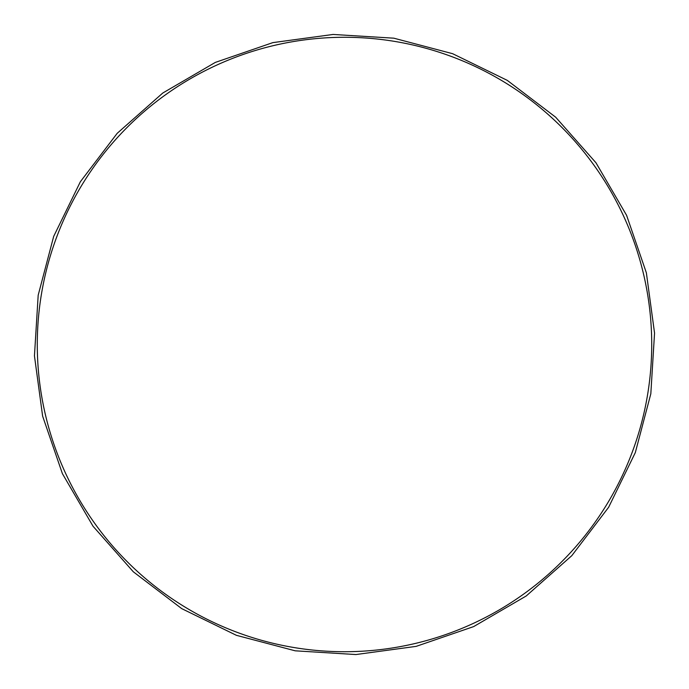 <?xml version="1.0" encoding="UTF-8"?>
<svg xmlns="http://www.w3.org/2000/svg" width="689" height="689" viewBox="0 0 689 689"><rect width="100%" height="100%" fill="white"/><g stroke="black" fill="none" stroke-linecap="round" stroke-linejoin="round"><path stroke-width="1.03" d="M632.459 451.562A307.216 307.216 0 0 0 451.562 56.541A307.216 307.216 0 0 0 56.541 237.438A307.216 307.216 0 0 0 237.438 632.459A307.216 307.216 0 0 0 632.459 451.562M53.69 236.379L38.188 295.193L34.45 355.894L42.632 416.165L62.415 473.679L93.032 526.232L133.322 571.801L181.724 608.628L236.379 635.31L295.193 650.812L355.894 654.55L416.165 646.368L473.679 626.585L526.224 595.968L571.792 555.678L608.628 507.276L635.31 452.621L650.821 393.807L654.55 333.097L646.368 272.818L626.585 215.304L595.959 162.759L555.67 117.199L507.268 80.363L452.613 53.69L393.807 38.179L333.097 34.45L272.827 42.632L215.312 62.415L162.768 93.032L117.199 133.322L80.372 181.724L53.69 236.379"/></g></svg>
